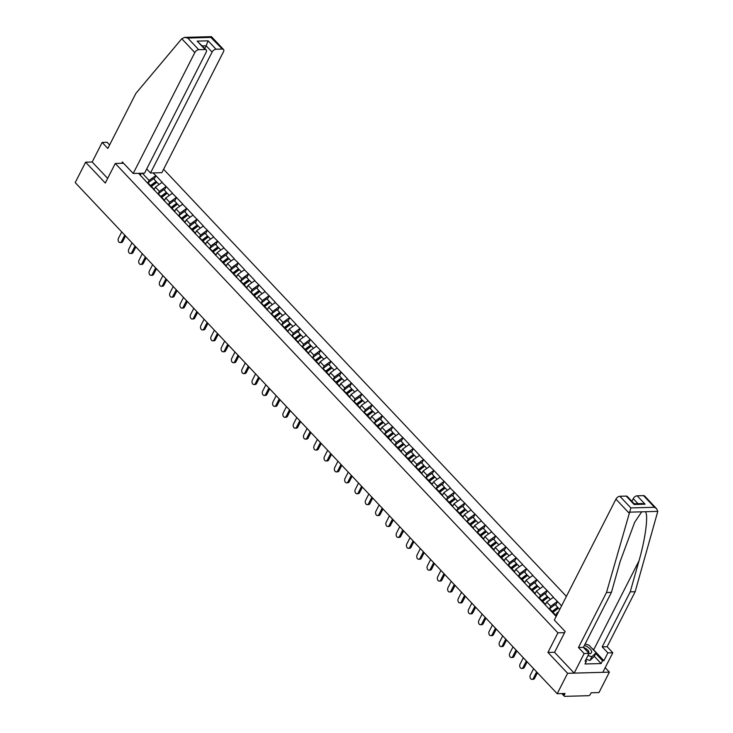 <?xml version="1.0" encoding="UTF-8"?>
<svg xmlns="http://www.w3.org/2000/svg" width="733" height="733" viewBox="0 0 733 733"><rect width="100%" height="100%" fill="white"/><g stroke="black" fill="none" stroke-linecap="round" stroke-linejoin="round"><path stroke-width="1.1" d="M566.389 596.387L163.606 169.268M554.606 652.251L547.936 652.434L567.608 673.297L609.389 672.143L605.192 667.69M609.389 672.143L598.989 692.557L591.174 692.777L590.413 694.27A1.75 0.99 136.7 0 1 588.452 695.699L564.804 696.35A1.75 0.99 136.7 0 1 564.245 696.148L561.817 693.583M109.602 144.96L107.082 142.284L102.153 142.422L92.184 161.993L85.624 162.176L105.286 183.039L115.264 163.459L123.538 163.23M115.264 163.459L557.914 632.854L564.575 632.671M138.546 173.327L151.612 187.456M153.087 172.924L155.918 175.663L154.086 179.255M153.939 189.929L155.387 187.098L162.195 182.306L155.918 175.663M161.938 182.315L166.217 186.576L164.384 190.177M164.238 200.851L165.685 198.011L172.493 193.228L166.217 186.576M172.237 193.237L176.516 197.498L174.683 201.089M174.536 211.764L175.984 208.932L182.783 204.15L176.516 197.498M182.535 204.159L186.814 208.419L184.982 212.011M184.835 222.685L186.283 219.854L193.081 215.071L186.814 208.419M192.834 215.081L197.113 219.341L195.28 222.933M195.134 233.607L196.572 230.776L203.38 225.993L197.113 219.341M203.133 225.993L207.402 230.263L205.579 233.854M205.432 244.529L206.871 241.688L213.679 236.906L207.402 230.263M213.431 236.915L217.701 241.175L215.878 244.767M215.731 255.441L217.17 252.61L223.977 247.827L217.701 241.175M223.721 247.836L228 252.097L226.167 255.689M226.021 266.363L227.468 263.532L234.276 258.749L228 252.097M234.019 258.758L238.298 263.019L236.466 266.61M236.319 277.285L237.767 274.454L244.565 269.671L238.298 263.019M244.318 269.671L248.597 273.94L246.764 277.532M246.618 288.206L248.066 285.366L254.864 280.583L248.597 273.94M254.617 280.592L258.896 284.853L257.063 288.445M256.916 299.119L258.364 296.288L265.163 291.505L258.896 284.853M264.915 291.514L269.194 295.775L267.362 299.366M267.215 310.041L268.654 307.209L275.461 302.427L269.194 295.775M275.214 302.436L279.484 306.696L277.66 310.288M277.514 320.962L278.952 318.131L285.76 313.348L279.484 306.696M285.504 313.348L289.782 317.618L287.95 321.21M287.803 331.884L289.251 329.044L296.059 324.261L289.782 317.618M295.802 324.27L300.081 328.531L298.249 332.122M298.102 342.806L299.55 339.965L306.348 335.183L300.081 328.531M306.101 335.192L310.38 339.452L308.547 343.044M308.401 353.718L309.848 350.887L316.647 346.104L310.38 339.452M316.399 346.113L320.678 350.374L318.846 353.966M318.699 364.64L320.147 361.809L326.945 357.026L320.678 350.374M326.698 357.026L330.977 361.296L329.144 364.887M328.998 375.562L330.436 372.721L337.244 367.939L330.977 361.296M336.997 367.948L341.266 372.208L339.443 375.809M339.297 386.483L340.735 383.643L347.543 378.86L341.266 372.208M347.286 378.869L351.565 383.13L349.742 386.722M349.595 397.396L351.034 394.565L357.841 389.782L351.565 383.13M357.585 389.791L361.864 394.052L360.031 397.643M359.885 408.318L361.332 405.486L368.14 400.704L361.864 394.052M367.884 400.704L372.162 404.973L370.33 408.565M370.183 419.239L371.631 416.399L378.43 411.616L372.162 404.973M378.182 411.625L382.461 415.886L380.629 419.487M380.482 430.161L381.93 427.321L388.728 422.538L382.461 415.886M388.481 422.547L392.76 426.808L390.927 430.399M390.781 441.074L392.228 438.242L399.027 433.46L392.76 426.808M398.779 433.469L403.058 437.729L401.226 441.321M401.079 451.995L402.518 449.164L409.326 444.381L403.058 437.729M409.078 444.381L413.348 448.651L411.525 452.243M411.378 462.917L412.816 460.086L419.624 455.294L413.348 448.651M419.368 455.303L423.647 459.573L421.814 463.164M421.667 473.839L423.115 470.998L429.923 466.215L423.647 459.573M429.666 466.225L433.945 470.485L432.113 474.077M431.966 484.751L433.414 481.92L440.212 477.137L433.945 470.485M439.965 477.146L444.244 481.407L442.411 484.999M442.265 495.673L443.712 492.842L450.511 488.059L444.244 481.407M450.264 488.068L454.542 492.329L452.71 495.92M452.563 506.595L454.011 503.763L460.81 498.981L454.542 492.329M460.562 498.981L464.841 503.25L463.009 506.842M462.862 517.516L464.301 514.676L471.108 509.893L464.841 503.25M470.861 509.902L475.131 514.163L473.307 517.755M473.161 528.429L474.599 525.598L481.407 520.815L475.131 514.163M481.15 520.824L485.429 525.085L483.597 528.676M483.45 539.351L484.898 536.519L491.706 531.737L485.429 525.085M491.449 531.746L495.728 536.006L493.895 539.598M493.749 550.272L495.196 547.441L502.004 542.658L495.728 536.006M501.748 542.658L506.027 546.928L504.194 550.52M504.047 561.194L505.495 558.354L512.294 553.571L506.027 546.928M512.046 553.58L516.325 557.84L514.493 561.432M514.346 572.106L515.794 569.275L522.592 564.492L516.325 557.84M522.345 564.502L526.624 568.762L524.791 572.354M524.645 583.028L526.083 580.197L532.891 575.414L526.624 568.762M532.644 575.423L536.913 579.684L535.09 583.276M534.943 593.95L536.382 591.119L543.19 586.336L536.913 579.684M542.942 586.336L547.212 590.606L545.389 594.197M545.242 604.872L546.681 602.031L553.488 597.248L547.212 590.606M553.232 597.258L557.511 601.518L555.678 605.11M561.579 605.834L557.511 601.518M556.164 616.453L151.429 186.988M158.09 193.952L159.418 191.368L155.387 187.098M159.418 191.368L165.97 186.585M168.388 204.874L169.708 202.281L165.685 198.011M169.708 202.281L176.268 197.507M161.727 197.91L161.911 198.377M178.687 215.795L180.006 213.202L175.984 208.932M180.006 213.202L186.558 208.429M172.026 208.823L172.209 209.299M188.986 226.717L190.305 224.124L186.283 219.854M190.305 224.124L196.856 219.35M182.315 219.744L182.508 220.221M199.284 237.639L200.604 235.046L196.572 230.776M200.604 235.046L207.155 230.263M192.614 230.666L192.806 231.133M209.583 248.551L210.902 245.958L206.871 241.688M210.902 245.958L217.454 241.184M202.913 241.588L203.105 242.055M219.873 259.473L221.201 256.88L217.17 252.61M221.201 256.88L227.752 252.106M213.211 252.5L213.395 252.977M230.171 270.395L231.491 267.802L227.468 263.532M231.491 267.802L238.051 263.028M223.51 263.422L223.693 263.898M240.47 281.316L241.789 278.723L237.767 274.454M241.789 278.723L248.35 273.94M233.809 274.344L233.992 274.811M250.768 292.229L252.088 289.636L248.066 285.366M252.088 289.636L258.639 284.862M244.107 285.265L244.291 285.733M261.067 303.15L262.387 300.557L258.364 296.288M262.387 300.557L268.938 295.784M254.397 296.187L254.589 296.654M271.366 314.072L272.685 311.479L268.654 307.209M272.685 311.479L279.236 306.706M264.695 307.1L264.888 307.576M281.664 324.994L282.984 322.401L278.952 318.131M282.984 322.401L289.535 317.618M274.994 318.021L275.177 318.489M291.954 335.906L293.282 333.313L289.251 329.044M293.282 333.313L299.834 328.54M285.293 328.943L285.476 329.41M302.253 346.828L303.572 344.235L299.55 339.965M303.572 344.235L310.132 339.461M295.591 339.865L295.775 340.332M312.551 357.75L313.871 355.157L309.848 350.887M313.871 355.157L320.422 350.383M305.89 350.777L306.073 351.254M322.85 368.672L324.169 366.079L320.147 361.809M324.169 366.079L330.72 361.296M316.18 361.699L316.372 362.166M333.149 379.584L334.468 376.991L330.436 372.721M334.468 376.991L341.019 372.217M326.478 372.621L326.671 373.088M343.447 390.506L344.767 387.913L340.735 383.643M344.767 387.913L351.318 383.139M336.777 383.542L336.96 384.01M353.737 401.427L355.065 398.834L351.034 394.565M355.065 398.834L361.616 394.061M347.076 394.455L347.259 394.931M364.035 412.349L365.355 409.756L361.332 405.486M365.355 409.756L371.915 404.973M357.374 405.376L357.557 405.844M374.334 423.262L375.653 420.669L371.631 416.399M375.653 420.669L382.205 415.895M367.673 416.298L367.856 416.765M384.633 434.183L385.952 431.59L381.93 427.321M385.952 431.59L392.503 426.817M377.962 427.22L378.155 427.687M394.931 445.105L396.251 442.512L392.228 438.242M396.251 442.512L402.802 437.738M388.261 438.132L388.453 438.609M405.23 456.027L406.549 453.434L402.518 449.164M406.549 453.434L413.1 448.651M398.56 449.054L398.752 449.531M415.519 466.948L416.848 464.356L412.816 460.086M416.848 464.356L423.399 459.573M408.858 459.976L409.041 460.443M425.818 477.861L427.137 475.268L423.115 470.998M427.137 475.268L433.698 470.494M419.157 470.898L419.34 471.365M436.117 488.783L437.436 486.19L433.414 481.92M437.436 486.19L443.996 481.416M429.456 481.81L429.639 482.287M446.415 499.704L447.735 497.111L443.712 492.842M447.735 497.111L454.286 492.338M439.754 492.732L439.937 493.208M456.714 510.626L458.033 508.033L454.011 503.763M458.033 508.033L464.585 503.25M450.044 503.653L450.236 504.121M467.013 521.539L468.332 518.946L464.301 514.676M468.332 518.946L474.883 514.172M460.342 514.575L460.535 515.042M477.311 532.46L478.631 529.867L474.599 525.598M478.631 529.867L485.182 525.094M470.641 525.488L470.824 525.964M487.601 543.382L488.929 540.789L484.898 536.519M488.929 540.789L495.481 536.015M480.94 536.409L481.123 536.886M497.899 554.304L499.219 551.711L495.196 547.441M499.219 551.711L505.779 546.928M491.238 547.331L491.422 547.798M508.198 565.216L509.517 562.623L505.495 558.354M509.517 562.623L516.069 557.85M501.537 558.253L501.72 558.72M518.497 576.138L519.816 573.545L515.794 569.275M519.816 573.545L526.367 568.771M511.826 569.175L512.019 569.642M528.795 587.06L530.115 584.467L526.083 580.197M530.115 584.467L536.666 579.693M522.125 580.087L522.317 580.563M539.094 597.981L540.413 595.388L536.382 591.119M540.413 595.388L546.965 590.606M532.424 591.009L532.607 591.476M549.384 608.894L550.712 606.301L546.681 602.031M550.712 606.301L557.263 601.527M542.722 601.93L542.906 602.398M555.532 615.793L556.979 612.953L558.528 611.826M557.611 613.622L556.979 612.953M553.021 612.852L553.204 613.319M562.907 693.555L564.263 694.985L565.024 693.491L557.208 693.711L567.608 673.297M564.263 694.985A1.75 0.99 136.7 0 0 564.245 696.148M85.624 162.176L75.215 182.59L557.208 693.711M547.936 652.434L557.914 632.854M140.333 175.224L141.341 173.254M147.8 183.039L149.12 180.446L142.312 173.226M149.12 180.446L155.671 175.663M141.13 176.067L141.313 176.543M533.606 668.688L530.353 675.066A2.685 1.869 -91.6 0 0 530.225 677.897A2.685 1.869 -91.6 0 0 531.947 679.363A2.685 1.869 -91.6 0 0 533.395 678.291L536.648 671.904M533.395 678.291L534.65 678.254A2.685 1.869 88.4 0 1 533.203 679.326L531.947 679.363M534.65 678.254L537.445 672.757M552.563 612.367A7.816 4.416 -43.3 0 1 552.572 612.357L558.097 608.143L557.666 607.217L555.128 604.523L549.594 608.738A9.566 5.406 -43.3 0 0 549.338 608.94M523.316 657.767L520.063 664.153A2.685 1.869 -91.6 0 0 519.926 666.984A2.685 1.869 -91.6 0 0 521.649 668.441A2.685 1.869 -91.6 0 0 523.096 667.369L526.349 660.983M523.096 667.369L524.352 667.332A2.685 1.869 88.4 0 1 522.904 668.404L521.649 668.441M559.746 609.425L558.528 608.133L552.994 612.339A9.566 5.406 -43.3 0 0 552.737 612.541M555.128 615.354A9.566 5.406 -43.3 0 1 555.541 615.033L556.164 614.556M551.876 611.634A9.566 5.406 -43.3 0 1 552.141 611.432L557.666 607.217M524.352 667.332L527.155 661.835M542.264 601.445A7.816 4.416 -43.3 0 1 542.273 601.436L547.798 597.23L547.368 596.295L544.83 593.602L539.296 597.816A9.566 5.406 -43.3 0 0 539.039 598.018M513.018 646.845L509.765 653.231A2.685 1.869 -91.6 0 0 509.637 656.062A2.685 1.869 -91.6 0 0 511.35 657.519A2.685 1.869 -91.6 0 0 512.798 656.447L516.05 650.07M512.798 656.447L514.053 656.42A2.685 1.869 88.4 0 1 512.605 657.483L511.35 657.519M550.291 599.402L548.229 597.212L542.695 601.417A9.566 5.406 -43.3 0 0 542.438 601.628M544.83 604.441A9.566 5.406 -43.3 0 1 545.242 604.12L545.865 603.644M541.577 600.712A9.566 5.406 -43.3 0 1 541.843 600.51L547.368 596.295M514.053 656.42L516.857 650.913M531.966 590.523A7.816 4.416 -43.3 0 1 531.975 590.523L537.509 586.308L537.069 585.383L534.531 582.689L529.006 586.895A9.566 5.406 -43.3 0 0 528.74 587.106M502.719 635.923L499.466 642.31A2.685 1.869 -91.6 0 0 499.338 645.141A2.685 1.869 -91.6 0 0 501.06 646.598A2.685 1.869 -91.6 0 0 502.499 645.535L505.752 639.149M502.499 645.535L503.754 645.498A2.685 1.869 88.4 0 1 502.307 646.57L501.06 646.598M540.001 588.48L537.93 586.29L532.405 590.505A9.566 5.406 -43.3 0 0 532.14 590.706M534.531 593.519A9.566 5.406 -43.3 0 1 534.943 593.199L535.566 592.722M531.278 589.799A9.566 5.406 -43.3 0 1 531.544 589.589L537.069 585.383M503.754 645.498L506.558 640.001M521.667 579.601A7.816 4.416 -43.3 0 1 521.676 579.601L527.21 575.387L526.78 574.461L524.232 571.767L518.707 575.973A9.566 5.406 -43.3 0 0 518.442 576.184M492.42 625.011L489.168 631.388A2.685 1.869 -91.6 0 0 489.039 634.219A2.685 1.869 -91.6 0 0 490.762 635.685A2.685 1.869 -91.6 0 0 492.2 634.613L495.453 628.227M492.2 634.613L493.456 634.576A2.685 1.869 88.4 0 1 492.017 635.648L490.762 635.685M529.702 577.567L527.632 575.368L522.107 579.583A9.566 5.406 -43.3 0 0 521.841 579.785M524.232 582.598A9.566 5.406 -43.3 0 1 524.645 582.277L525.268 581.8M520.98 578.878A9.566 5.406 -43.3 0 1 521.245 578.676L526.78 574.461M493.456 634.576L496.259 629.079M511.377 568.689A7.816 4.416 -43.3 0 1 511.377 568.68L516.912 564.465L516.481 563.54L513.934 560.846L508.409 565.061A9.566 5.406 -43.3 0 0 508.143 565.262M482.122 614.089L478.869 620.475A2.685 1.869 -91.6 0 0 478.741 623.307A2.685 1.869 -91.6 0 0 480.463 624.763A2.685 1.869 -91.6 0 0 481.911 623.691L485.164 617.305M481.911 623.691L483.157 623.655A2.685 1.869 88.4 0 1 481.718 624.727L480.463 624.763M519.404 566.646L517.333 564.456L511.808 568.661A9.566 5.406 -43.3 0 0 511.542 568.863M513.943 571.676A9.566 5.406 -43.3 0 1 514.346 571.355L514.969 570.879M510.69 567.956A9.566 5.406 -43.3 0 1 510.947 567.754L516.481 563.54M483.157 623.655L485.961 618.157M588.901 653.744A7.577 3.344 27 0 0 591.577 651.335A7.577 3.344 27 0 0 584.403 645.406M588.608 652.901A5.186 2.291 27 0 0 588.791 652.654A5.186 2.291 27 0 0 588.856 651.765A5.186 2.291 27 0 0 583.587 647.578M585.126 643.986L588.975 645.196L596.103 652.755L594.206 656.484L589.955 660.479L586.088 659.26M596.103 652.755L591.852 656.75L587.985 655.54M589.955 660.479L591.852 656.75M591.623 648.009A13.121 5.791 -153 0 1 593.657 649.859L603.882 660.717L607.877 652.883L602.196 646.863L630.224 591.861L635.154 591.723L657.785 511.377L656.686 508.803L654.505 507.282L643.519 495.627A3.5 1.979 -43.3 0 1 644.637 496.021L656.686 508.803M630.224 591.861L638.956 560.956C645.416 538.993 648.595 514.493 645.342 511.726L641.705 511.826L634.696 522.226L620.155 561.469L611.423 592.374L583.395 647.376L589.075 653.396L585.081 661.23L586.418 661.193L584.998 663.988L601.124 663.548L602.544 660.754L595.718 653.506M607.877 652.883L612.806 652.746L602.828 672.326L574.168 673.114L554.56 652.324L565.161 631.534L554.331 620.054L615.94 499.146A3.5 1.979 -43.3 0 1 619.871 496.278L626.22 496.104A3.5 1.979 -43.3 0 1 627.338 496.498L634.201 503.773L634.146 504.506L626.22 496.104M602.196 646.863L607.126 646.726L612.806 652.746M635.154 591.723L607.126 646.726M619.871 496.278L630.866 507.932L606.493 592.511L578.465 647.514L584.146 653.534L589.075 653.396M584.146 653.534L574.168 673.114M603.882 660.717L602.544 660.754M578.465 647.514L583.395 647.376M606.493 592.511L611.423 592.374M637.939 503.653L633.239 498.669A3.5 1.979 -43.3 0 1 637.169 495.801L643.519 495.627M633.239 498.669L631.883 501.317M585.566 660.286L586.418 661.193M601.124 663.548L594.298 656.31M637.169 495.801L645.086 504.203L642.026 503.544L634.192 503.763M181.784 38.748L184.689 37.383L187.749 38.043L198.744 49.697A3.5 1.979 136.7 0 0 194.813 52.565L181.784 38.748L135.852 93.439L107.833 148.442L102.153 142.422M146.701 168.975L150.503 172.997L161.865 172.686L223.473 51.777A3.5 1.979 136.7 0 0 223.51 49.441A3.5 1.979 136.7 0 0 222.392 49.047L216.043 49.221A3.5 1.979 136.7 0 0 212.103 52.089L206.165 45.785L208.117 40.819L216.043 49.221M150.503 172.997L212.103 52.089M121.724 163.285L122.374 161.993L133.204 173.474L144.566 173.162L206.175 52.254A3.5 1.979 136.7 0 0 206.211 49.917A3.5 1.979 136.7 0 0 205.093 49.523L198.744 49.697M133.204 173.474L194.813 52.565M92.184 161.993L107.65 178.403M204.819 48.442L206.165 45.785L202.409 45.895M205.093 49.523L197.168 41.121L206.211 49.917M222.392 49.047L210.829 37.41M223.51 49.441L211.425 36.65L184.689 37.383M501.079 557.767A7.816 4.416 -43.3 0 1 501.088 557.758L506.613 553.552L506.182 552.618L503.635 549.924L498.11 554.139A9.566 5.406 -43.3 0 0 497.844 554.34M471.823 603.167L468.57 609.554A2.685 1.869 -91.6 0 0 468.442 612.385A2.685 1.869 -91.6 0 0 470.165 613.842A2.685 1.869 -91.6 0 0 471.612 612.77L474.865 606.393M471.612 612.77L472.867 612.742A2.685 1.869 88.4 0 1 471.42 613.805L470.165 613.842M509.105 555.724L507.034 553.534L501.509 557.74A9.566 5.406 -43.3 0 0 501.244 557.95M503.644 560.763A9.566 5.406 -43.3 0 1 504.047 560.433L504.67 559.966M500.392 557.034A9.566 5.406 -43.3 0 1 500.648 556.833L506.182 552.618M472.867 612.742L475.662 607.236M490.78 546.845A7.816 4.416 -43.3 0 1 490.789 546.836L496.314 542.631L495.884 541.705L493.346 539.012L487.811 543.217A9.566 5.406 -43.3 0 0 487.555 543.419M461.533 592.246L458.281 598.632A2.685 1.869 -91.6 0 0 458.143 601.463A2.685 1.869 -91.6 0 0 459.866 602.92A2.685 1.869 -91.6 0 0 461.314 601.857L464.566 595.471M461.314 601.857L462.569 601.82A2.685 1.869 88.4 0 1 461.121 602.893L459.866 602.92M498.806 544.802L496.745 542.612L491.211 546.827A9.566 5.406 -43.3 0 0 490.954 547.029M493.346 549.842A9.566 5.406 -43.3 0 1 493.758 549.521L494.381 549.044M490.093 546.122A9.566 5.406 -43.3 0 1 490.359 545.911L495.884 541.705M462.569 601.82L465.363 596.323M480.481 535.924A7.816 4.416 -43.3 0 1 480.491 535.924L486.016 531.709L485.585 530.784L483.047 528.09L477.513 532.295A9.566 5.406 -43.3 0 0 477.256 532.506M451.235 581.333L447.982 587.71A2.685 1.869 -91.6 0 0 447.854 590.541A2.685 1.869 -91.6 0 0 449.567 592.007A2.685 1.869 -91.6 0 0 451.015 590.935L454.268 584.549M451.015 590.935L452.27 590.899A2.685 1.869 88.4 0 1 450.822 591.971L449.567 592.007M488.508 533.881L486.446 531.691L480.912 535.905A9.566 5.406 -43.3 0 0 480.656 536.107M483.047 538.92A9.566 5.406 -43.3 0 1 483.459 538.599L484.082 538.123M479.794 535.2A9.566 5.406 -43.3 0 1 480.06 534.998L485.585 530.784M452.27 590.899L455.074 585.401M470.183 525.011A7.816 4.416 -43.3 0 1 470.192 525.002L475.726 520.787L475.286 519.862L472.748 517.168L467.214 521.383A9.566 5.406 -43.3 0 0 466.958 521.584M440.936 570.411L437.683 576.798A2.685 1.869 -91.6 0 0 437.555 579.629A2.685 1.869 -91.6 0 0 439.278 581.086A2.685 1.869 -91.6 0 0 440.716 580.014L443.969 573.627M440.716 580.014L441.972 579.977A2.685 1.869 88.4 0 1 440.524 581.049L439.278 581.086M478.218 522.968L476.148 520.769L470.623 524.984A9.566 5.406 -43.3 0 0 470.357 525.185M472.748 527.998A9.566 5.406 -43.3 0 1 473.161 527.678L473.784 527.201M469.496 524.278A9.566 5.406 -43.3 0 1 469.761 524.077L475.286 519.862M441.972 579.977L444.775 574.48M459.884 514.09A7.816 4.416 -43.3 0 1 459.893 514.08L465.428 509.875L464.988 508.94L462.45 506.246L456.925 510.461A9.566 5.406 -43.3 0 0 456.659 510.663M430.637 559.49L427.385 565.876A2.685 1.869 -91.6 0 0 427.257 568.707A2.685 1.869 -91.6 0 0 428.979 570.164A2.685 1.869 -91.6 0 0 430.418 569.092L433.67 562.715M430.418 569.092L431.673 569.055A2.685 1.869 88.4 0 1 430.234 570.127L428.979 570.164M467.92 512.046L465.849 509.856L460.324 514.062A9.566 5.406 -43.3 0 0 460.058 514.273M462.45 517.086A9.566 5.406 -43.3 0 1 462.862 516.756L463.485 516.289M459.197 513.357A9.566 5.406 -43.3 0 1 459.463 513.155L464.988 508.94M431.673 569.055L434.477 563.558M449.595 503.168A7.816 4.416 -43.3 0 1 449.595 503.159L455.129 498.953L454.698 498.028L452.151 495.334L446.626 499.54A9.566 5.406 -43.3 0 0 446.36 499.741M420.339 548.568L417.086 554.954A2.685 1.869 -91.6 0 0 416.958 557.786A2.685 1.869 -91.6 0 0 418.68 559.242A2.685 1.869 -91.6 0 0 420.128 558.17L423.381 551.793M420.128 558.17L421.374 558.143A2.685 1.869 88.4 0 1 419.936 559.215L418.68 559.242M457.621 501.125L455.55 498.935L450.025 503.15A9.566 5.406 -43.3 0 0 449.76 503.351M452.16 506.164A9.566 5.406 -43.3 0 1 452.563 505.843L453.186 505.367M448.898 502.444A9.566 5.406 -43.3 0 1 449.164 502.233L454.698 498.028M421.374 558.143L424.178 552.645M439.296 492.246A7.816 4.416 -43.3 0 1 439.305 492.246L444.83 488.031L444.4 487.106L441.852 484.412L436.327 488.618A9.566 5.406 -43.3 0 0 436.062 488.829M410.04 537.655L406.788 544.033A2.685 1.869 -91.6 0 0 406.659 546.864A2.685 1.869 -91.6 0 0 408.382 548.33A2.685 1.869 -91.6 0 0 409.829 547.258L413.082 540.872M409.829 547.258L411.076 547.221A2.685 1.869 88.4 0 1 409.637 548.293L408.382 548.33M447.322 490.203L445.252 488.013L439.727 492.228A9.566 5.406 -43.3 0 0 439.461 492.429M441.862 495.242A9.566 5.406 -43.3 0 1 442.265 494.922L442.888 494.445M438.609 491.522A9.566 5.406 -43.3 0 1 438.865 491.312L444.4 487.106M411.076 547.221L413.879 541.724M428.997 481.334A7.816 4.416 -43.3 0 1 429.007 481.324L434.532 477.11L434.101 476.184L431.563 473.491L426.029 477.705A9.566 5.406 -43.3 0 0 425.763 477.907M399.742 526.734L396.489 533.12A2.685 1.869 -91.6 0 0 396.361 535.951A2.685 1.869 -91.6 0 0 398.083 537.408A2.685 1.869 -91.6 0 0 399.531 536.336L402.784 529.95M399.531 536.336L400.786 536.299A2.685 1.869 88.4 0 1 399.338 537.371L398.083 537.408M437.024 479.29L434.962 477.091L429.428 481.306A9.566 5.406 -43.3 0 0 429.162 481.508M431.563 484.321A9.566 5.406 -43.3 0 1 431.966 484L432.598 483.523M428.31 480.601A9.566 5.406 -43.3 0 1 428.567 480.399L434.101 476.184M400.786 536.299L403.581 530.802M418.699 470.412A7.816 4.416 -43.3 0 1 418.708 470.403L424.233 466.197L423.802 465.263L421.264 462.569L415.73 466.784A9.566 5.406 -43.3 0 0 415.474 466.985M389.452 515.812L386.199 522.198A2.685 1.869 -91.6 0 0 386.071 525.03A2.685 1.869 -91.6 0 0 387.784 526.486A2.685 1.869 -91.6 0 0 389.232 525.414L392.485 519.037M389.232 525.414L390.487 525.378A2.685 1.869 88.4 0 1 389.04 526.45L387.784 526.486M426.725 468.369L424.664 466.179L419.129 470.384A9.566 5.406 -43.3 0 0 418.873 470.595M421.264 473.408A9.566 5.406 -43.3 0 1 421.677 473.078L422.3 472.611M418.012 469.679A9.566 5.406 -43.3 0 1 418.277 469.477L423.802 465.263M390.487 525.378L393.291 519.88M408.4 459.49A7.816 4.416 -43.3 0 1 408.409 459.481L413.934 455.275L413.504 454.35L410.966 451.647L405.431 455.862A9.566 5.406 -43.3 0 0 405.175 456.063M379.153 504.89L375.901 511.277A2.685 1.869 -91.6 0 0 375.772 514.108A2.685 1.869 -91.6 0 0 377.495 515.565A2.685 1.869 -91.6 0 0 378.934 514.493L382.186 508.116M378.934 514.493L380.189 514.465A2.685 1.869 88.4 0 1 378.741 515.537L377.495 515.565M416.426 457.447L414.365 455.257L408.831 459.472A9.566 5.406 -43.3 0 0 408.574 459.673M410.966 462.486A9.566 5.406 -43.3 0 1 411.378 462.166L412.001 461.689M407.713 458.766A9.566 5.406 -43.3 0 1 407.979 458.556L413.504 454.35M380.189 514.465L382.993 508.968M398.101 448.569A7.816 4.416 -43.3 0 1 398.111 448.569L403.645 444.354L403.205 443.428L400.667 440.735L395.142 444.94A9.566 5.406 -43.3 0 0 394.876 445.151M368.855 493.978L365.602 500.355A2.685 1.869 -91.6 0 0 365.474 503.186A2.685 1.869 -91.6 0 0 367.196 504.652A2.685 1.869 -91.6 0 0 368.635 503.58L371.888 497.194M368.635 503.58L369.89 503.544A2.685 1.869 88.4 0 1 368.442 504.616L367.196 504.652M406.137 446.525L404.066 444.335L398.541 448.55A9.566 5.406 -43.3 0 0 398.276 448.752M400.667 451.565A9.566 5.406 -43.3 0 1 401.079 451.244L401.702 450.768M397.414 447.845A9.566 5.406 -43.3 0 1 397.68 447.634L403.205 443.428M369.89 503.544L372.694 498.046M387.803 437.656A7.816 4.416 -43.3 0 1 387.812 437.647L393.346 433.432L392.915 432.507L390.368 429.813L384.843 434.028A9.566 5.406 -43.3 0 0 384.578 434.229M358.556 483.056L355.303 489.433A2.685 1.869 -91.6 0 0 355.175 492.274A2.685 1.869 -91.6 0 0 356.898 493.73A2.685 1.869 -91.6 0 0 358.336 492.658L361.589 486.272M358.336 492.658L359.591 492.622A2.685 1.869 88.4 0 1 358.153 493.694L356.898 493.73M395.838 435.613L393.768 433.414L388.243 437.628A9.566 5.406 -43.3 0 0 387.977 437.83M390.368 440.643A9.566 5.406 -43.3 0 1 390.781 440.322L391.404 439.846M387.116 436.923A9.566 5.406 -43.3 0 1 387.381 436.721L392.915 432.507M359.591 492.622L362.395 487.124M377.513 426.734A7.816 4.416 -43.3 0 1 377.513 426.725L383.047 422.51L382.617 421.585L380.07 418.891L374.545 423.106A9.566 5.406 -43.3 0 0 374.279 423.308M348.257 472.134L345.005 478.521A2.685 1.869 -91.6 0 0 344.876 481.352A2.685 1.869 -91.6 0 0 346.599 482.809A2.685 1.869 -91.6 0 0 348.047 481.737L351.299 475.35M348.047 481.737L349.293 481.7A2.685 1.869 88.4 0 1 347.854 482.772L346.599 482.809M385.54 424.691L383.469 422.501L377.944 426.707A9.566 5.406 -43.3 0 0 377.678 426.918M380.079 429.721A9.566 5.406 -43.3 0 1 380.482 429.401L381.105 428.924M376.826 426.001A9.566 5.406 -43.3 0 1 377.083 425.8L382.617 421.585M349.293 481.7L352.097 476.203M367.215 415.813A7.816 4.416 -43.3 0 1 367.224 415.803L372.749 411.598L372.318 410.672L369.771 407.969L364.246 412.184A9.566 5.406 -43.3 0 0 363.98 412.386M337.959 461.213L334.706 467.599A2.685 1.869 -91.6 0 0 334.578 470.43A2.685 1.869 -91.6 0 0 336.3 471.887A2.685 1.869 -91.6 0 0 337.748 470.815L341.001 464.438M337.748 470.815L339.003 470.788A2.685 1.869 88.4 0 1 337.556 471.86L336.3 471.887M375.241 413.769L373.179 411.579L367.645 415.785A9.566 5.406 -43.3 0 0 367.38 415.996M369.78 418.809A9.566 5.406 -43.3 0 1 370.183 418.488L370.816 418.012M366.527 415.08A9.566 5.406 -43.3 0 1 366.784 414.878L372.318 410.672M339.003 470.788L341.798 465.29M356.916 404.891A7.816 4.416 -43.3 0 1 356.925 404.891L362.45 400.676L362.02 399.751L359.482 397.057L353.947 401.263A9.566 5.406 -43.3 0 0 353.691 401.473M327.669 450.3L324.417 456.677A2.685 1.869 -91.6 0 0 324.279 459.509A2.685 1.869 -91.6 0 0 326.002 460.975A2.685 1.869 -91.6 0 0 327.449 459.903L330.702 453.516M327.449 459.903L328.705 459.866A2.685 1.869 88.4 0 1 327.257 460.938L326.002 460.975M364.942 402.848L362.881 400.658L357.347 404.873A9.566 5.406 -43.3 0 0 357.09 405.074M359.482 407.887A9.566 5.406 -43.3 0 1 359.894 407.566L360.517 407.09M356.229 404.167A9.566 5.406 -43.3 0 1 356.495 403.956L362.02 399.751M328.705 459.866L331.499 454.368M346.617 393.969A7.816 4.416 -43.3 0 1 346.627 393.969L352.152 389.754L351.721 388.829L349.183 386.135L343.649 390.35A9.566 5.406 -43.3 0 0 343.392 390.552M317.371 439.379L314.118 445.756A2.685 1.869 -91.6 0 0 313.99 448.587A2.685 1.869 -91.6 0 0 315.703 450.053A2.685 1.869 -91.6 0 0 317.151 448.981L320.403 442.595M317.151 448.981L318.406 448.944A2.685 1.869 88.4 0 1 316.958 450.016L315.703 450.053M354.644 391.935L352.582 389.736L347.048 393.951A9.566 5.406 -43.3 0 0 346.791 394.152M349.183 396.965A9.566 5.406 -43.3 0 1 349.595 396.645L350.218 396.168M345.93 393.245A9.566 5.406 -43.3 0 1 346.196 393.044L351.721 388.829M318.406 448.944L321.21 443.447M336.319 383.057A7.816 4.416 -43.3 0 1 336.328 383.047L341.862 378.833L341.422 377.907L338.884 375.214L333.359 379.428A9.566 5.406 -43.3 0 0 333.094 379.63M307.072 428.457L303.819 434.843A2.685 1.869 -91.6 0 0 303.691 437.674A2.685 1.869 -91.6 0 0 305.414 439.131A2.685 1.869 -91.6 0 0 306.852 438.059L310.105 431.673M306.852 438.059L308.107 438.022A2.685 1.869 88.4 0 1 306.66 439.094L305.414 439.131M344.354 381.013L342.284 378.824L336.759 383.029A9.566 5.406 -43.3 0 0 336.493 383.231M338.884 386.044A9.566 5.406 -43.3 0 1 339.297 385.723L339.92 385.246M335.632 382.324A9.566 5.406 -43.3 0 1 335.897 382.122L341.422 377.907M308.107 438.022L310.911 432.525M326.02 372.135A7.816 4.416 -43.3 0 1 326.029 372.126L331.563 367.92L331.124 366.986L328.586 364.292L323.061 368.507A9.566 5.406 -43.3 0 0 322.795 368.708M296.773 417.535L293.521 423.921A2.685 1.869 -91.6 0 0 293.392 426.753A2.685 1.869 -91.6 0 0 295.115 428.209A2.685 1.869 -91.6 0 0 296.553 427.137L299.806 420.76M296.553 427.137L297.809 427.11A2.685 1.869 88.4 0 1 296.37 428.173L295.115 428.209M334.056 370.092L331.985 367.902L326.46 372.107A9.566 5.406 -43.3 0 0 326.194 372.318M328.586 375.131A9.566 5.406 -43.3 0 1 328.998 374.81L329.621 374.334M325.333 371.402A9.566 5.406 -43.3 0 1 325.599 371.2L331.124 366.986M297.809 427.11L300.612 421.612M315.731 361.213L321.265 356.998L320.834 356.073L318.287 353.379L312.762 357.585A9.566 5.406 -43.3 0 0 312.496 357.796M286.475 406.613L283.222 413A2.685 1.869 -91.6 0 0 283.094 415.831A2.685 1.869 -91.6 0 0 284.816 417.288A2.685 1.869 -91.6 0 0 286.264 416.225L289.517 409.839M286.264 416.225L287.51 416.188A2.685 1.869 88.4 0 1 286.072 417.26L284.816 417.288M323.757 359.17L321.686 356.98L316.161 361.195A9.566 5.406 -43.3 0 0 315.896 361.396M318.296 364.209A9.566 5.406 -43.3 0 1 318.699 363.889L319.322 363.412M315.043 360.489A9.566 5.406 -43.3 0 1 315.3 360.279L320.834 356.073M287.51 416.188L290.314 410.691M305.432 350.292A7.816 4.416 -43.3 0 1 305.441 350.292L310.966 346.077L310.535 345.151L307.988 342.458L302.463 346.663A9.566 5.406 -43.3 0 0 302.198 346.874M276.176 395.701L272.923 402.078A2.685 1.869 -91.6 0 0 272.795 404.909A2.685 1.869 -91.6 0 0 274.518 406.375A2.685 1.869 -91.6 0 0 275.965 405.303L279.218 398.917M275.965 405.303L277.221 405.267A2.685 1.869 88.4 0 1 275.773 406.339L274.518 406.375M313.458 348.257L311.388 346.058L305.863 350.273A9.566 5.406 -43.3 0 0 305.597 350.475M307.997 353.288A9.566 5.406 -43.3 0 1 308.401 352.967L309.024 352.491M304.745 349.568A9.566 5.406 -43.3 0 1 305.001 349.366L310.535 345.151M277.221 405.267L280.015 399.769M295.133 339.379A7.816 4.416 -43.3 0 1 295.142 339.37L300.667 335.155L300.237 334.23L297.699 331.536L292.165 335.751A9.566 5.406 -43.3 0 0 291.899 335.952M265.877 384.779L262.625 391.165A2.685 1.869 -91.6 0 0 262.496 393.997A2.685 1.869 -91.6 0 0 264.219 395.454A2.685 1.869 -91.6 0 0 265.667 394.381L268.919 387.995M265.667 394.381L266.922 394.345A2.685 1.869 88.4 0 1 265.474 395.417L264.219 395.454M303.16 337.336L301.098 335.146L295.564 339.352A9.566 5.406 -43.3 0 0 295.298 339.553M297.699 342.366A9.566 5.406 -43.3 0 1 298.111 342.045L298.734 341.569M294.446 338.646A9.566 5.406 -43.3 0 1 294.712 338.444L300.237 334.23M266.922 394.345L269.717 388.847M284.835 328.457A7.816 4.416 -43.3 0 1 284.844 328.448L290.369 324.243L289.938 323.308L287.4 320.614L281.866 324.829A9.566 5.406 -43.3 0 0 281.609 325.031M255.588 373.857L252.335 380.244A2.685 1.869 -91.6 0 0 252.207 383.075A2.685 1.869 -91.6 0 0 253.92 384.532A2.685 1.869 -91.6 0 0 255.368 383.46L258.621 377.083M255.368 383.46L256.623 383.432A2.685 1.869 88.4 0 1 255.176 384.495L253.92 384.532M292.861 326.414L290.799 324.224L285.265 328.43A9.566 5.406 -43.3 0 0 285.009 328.641M287.4 331.453A9.566 5.406 -43.3 0 1 287.812 331.133L288.435 330.656M284.147 327.724A9.566 5.406 -43.3 0 1 284.413 327.523L289.938 323.308M256.623 383.432L259.427 377.926M274.536 317.536A7.816 4.416 -43.3 0 1 274.545 317.526L280.07 313.321L279.639 312.395L277.101 309.702L271.567 313.907A9.566 5.406 -43.3 0 0 271.311 314.109M245.289 362.936L242.037 369.322A2.685 1.869 -91.6 0 0 241.908 372.153A2.685 1.869 -91.6 0 0 243.631 373.61A2.685 1.869 -91.6 0 0 245.069 372.547L248.322 366.161M245.069 372.547L246.325 372.511A2.685 1.869 88.4 0 1 244.877 373.583L243.631 373.61M282.571 315.492L280.501 313.303L274.967 317.517A9.566 5.406 -43.3 0 0 274.71 317.719M277.101 320.532A9.566 5.406 -43.3 0 1 277.514 320.211L278.137 319.735M273.849 316.812A9.566 5.406 -43.3 0 1 274.115 316.601L279.639 312.395M246.325 372.511L249.128 367.013M264.237 306.614A7.816 4.416 -43.3 0 1 264.246 306.614L269.781 302.399L269.341 301.474L266.803 298.78L261.278 302.986A9.566 5.406 -43.3 0 0 261.012 303.196M234.991 352.023L231.738 358.4A2.685 1.869 -91.6 0 0 231.61 361.232A2.685 1.869 -91.6 0 0 233.332 362.698A2.685 1.869 -91.6 0 0 234.771 361.626L238.023 355.239M234.771 361.626L236.026 361.589A2.685 1.869 88.4 0 1 234.587 362.661L233.332 362.698M272.273 304.571L270.202 302.381L264.677 306.596A9.566 5.406 -43.3 0 0 264.411 306.797M266.803 309.61A9.566 5.406 -43.3 0 1 267.215 309.289L267.838 308.813M263.55 305.89A9.566 5.406 -43.3 0 1 263.816 305.688L269.341 301.474M236.026 361.589L238.83 356.091M253.939 295.701A7.816 4.416 -43.3 0 1 253.948 295.692L259.482 291.477L259.051 290.552L256.504 287.858L250.979 292.073A9.566 5.406 -43.3 0 0 250.713 292.275M224.692 341.102L221.439 347.488A2.685 1.869 -91.6 0 0 221.311 350.319A2.685 1.869 -91.6 0 0 223.034 351.776A2.685 1.869 -91.6 0 0 224.481 350.704L227.725 344.318M224.481 350.704L225.727 350.667A2.685 1.869 88.4 0 1 224.289 351.739L223.034 351.776M261.974 293.658L259.903 291.459L254.378 295.674A9.566 5.406 -43.3 0 0 254.113 295.875M256.513 298.688A9.566 5.406 -43.3 0 1 256.916 298.368L257.54 297.891M253.251 294.968A9.566 5.406 -43.3 0 1 253.517 294.767L259.051 290.552M225.727 350.667L228.531 345.17M243.649 284.78A7.816 4.416 -43.3 0 1 243.658 284.771L249.183 280.565L248.753 279.63L246.206 276.937L240.681 281.151A9.566 5.406 -43.3 0 0 240.415 281.353M214.393 330.18L211.141 336.566A2.685 1.869 -91.6 0 0 211.012 339.397A2.685 1.869 -91.6 0 0 212.735 340.854A2.685 1.869 -91.6 0 0 214.183 339.782L217.435 333.405M214.183 339.782L215.429 339.745A2.685 1.869 88.4 0 1 213.99 340.818L212.735 340.854M251.676 282.736L249.605 280.547L244.08 284.752A9.566 5.406 -43.3 0 0 243.814 284.963M246.215 287.776A9.566 5.406 -43.3 0 1 246.618 287.446L247.241 286.979M242.962 284.047A9.566 5.406 -43.3 0 1 243.219 283.845L248.753 279.63M215.429 339.745L218.232 334.248M233.351 273.858A7.816 4.416 -43.3 0 1 233.36 273.849L238.885 269.643L238.454 268.718L235.916 266.024L230.382 270.23A9.566 5.406 -43.3 0 0 230.116 270.431M204.095 319.258L200.842 325.644A2.685 1.869 -91.6 0 0 200.714 328.476A2.685 1.869 -91.6 0 0 202.436 329.932A2.685 1.869 -91.6 0 0 203.884 328.87L207.137 322.483M203.884 328.87L205.139 328.833A2.685 1.869 88.4 0 1 203.692 329.905L202.436 329.932M241.377 271.815L239.315 269.625L233.781 273.84A9.566 5.406 -43.3 0 0 233.515 274.041M235.916 276.854A9.566 5.406 -43.3 0 1 236.319 276.533L236.951 276.057M232.663 273.134A9.566 5.406 -43.3 0 1 232.92 272.923L238.454 268.718M205.139 328.833L207.934 323.335M223.052 262.936A7.816 4.416 -43.3 0 1 223.061 262.936L228.586 258.722L228.155 257.796L225.617 255.102L220.083 259.308A9.566 5.406 -43.3 0 0 219.827 259.519M193.805 308.346L190.553 314.723A2.685 1.869 -91.6 0 0 190.415 317.554A2.685 1.869 -91.6 0 0 192.138 319.02A2.685 1.869 -91.6 0 0 193.585 317.948L196.838 311.562M193.585 317.948L194.841 317.911A2.685 1.869 88.4 0 1 193.393 318.983L192.138 319.02M231.078 260.893L229.017 258.703L223.483 262.918A9.566 5.406 -43.3 0 0 223.226 263.12M225.617 265.932A9.566 5.406 -43.3 0 1 226.03 265.612L226.653 265.135M222.365 262.212A9.566 5.406 -43.3 0 1 222.63 262.011L228.155 257.796M194.841 317.911L197.644 312.414M212.753 252.024A7.816 4.416 -43.3 0 1 212.762 252.015L218.287 247.8L217.857 246.874L215.319 244.181L209.785 248.395A9.566 5.406 -43.3 0 0 209.528 248.597M183.507 297.424L180.254 303.81A2.685 1.869 -91.6 0 0 180.126 306.641A2.685 1.869 -91.6 0 0 181.839 308.098A2.685 1.869 -91.6 0 0 183.287 307.026L186.539 300.64M183.287 307.026L184.542 306.99A2.685 1.869 88.4 0 1 183.094 308.062L181.839 308.098M220.78 249.98L218.718 247.781L213.184 251.996A9.566 5.406 -43.3 0 0 212.927 252.198M215.319 255.011A9.566 5.406 -43.3 0 1 215.731 254.69L216.354 254.214M212.066 251.291A9.566 5.406 -43.3 0 1 212.332 251.089L217.857 246.874M184.542 306.99L187.346 301.492M202.455 241.102A7.816 4.416 -43.3 0 1 202.464 241.093L207.998 236.887L207.558 235.953L205.02 233.259L199.495 237.474A9.566 5.406 -43.3 0 0 199.229 237.675M173.208 286.502L169.955 292.888A2.685 1.869 -91.6 0 0 169.827 295.72A2.685 1.869 -91.6 0 0 171.549 297.177A2.685 1.869 -91.6 0 0 172.988 296.105L176.241 289.727M172.988 296.105L174.243 296.068A2.685 1.869 88.4 0 1 172.796 297.14L171.549 297.177M210.49 239.059L208.419 236.869L202.894 241.075A9.566 5.406 -43.3 0 0 202.629 241.285M205.02 244.098A9.566 5.406 -43.3 0 1 205.432 243.768L206.055 243.301M201.767 240.369A9.566 5.406 -43.3 0 1 202.033 240.167L207.558 235.953M174.243 296.068L177.047 290.57M192.156 230.18A7.816 4.416 -43.3 0 1 192.165 230.171L197.699 225.966L197.269 225.04L194.721 222.337L189.196 226.552A9.566 5.406 -43.3 0 0 188.931 226.754M162.909 275.581L159.657 281.967A2.685 1.869 -91.6 0 0 159.528 284.798A2.685 1.869 -91.6 0 0 161.251 286.255A2.685 1.869 -91.6 0 0 162.689 285.183L165.942 278.806M162.689 285.183L163.945 285.155A2.685 1.869 88.4 0 1 162.506 286.227L161.251 286.255M200.191 228.137L198.121 225.947L192.596 230.162A9.566 5.406 -43.3 0 0 192.33 230.364M194.721 233.176A9.566 5.406 -43.3 0 1 195.134 232.856L195.757 232.379M191.469 229.456A9.566 5.406 -43.3 0 1 191.734 229.246L197.269 225.04M163.945 285.155L166.748 279.658M181.866 219.259L187.401 215.044L186.97 214.118L184.423 211.425L178.898 215.63A9.566 5.406 -43.3 0 0 178.632 215.841M152.611 264.668L149.358 271.045A2.685 1.869 -91.6 0 0 149.23 273.876A2.685 1.869 -91.6 0 0 150.952 275.342A2.685 1.869 -91.6 0 0 152.4 274.27L155.653 267.884M152.4 274.27L153.646 274.234A2.685 1.869 88.4 0 1 152.207 275.306L150.952 275.342M189.893 217.215L187.822 215.026L182.297 219.24A9.566 5.406 -43.3 0 0 182.031 219.442M184.432 222.255A9.566 5.406 -43.3 0 1 184.835 221.934L185.458 221.458M181.179 218.535A9.566 5.406 -43.3 0 1 181.436 218.324L186.97 214.118M153.646 274.234L156.45 268.736M171.568 208.346A7.816 4.416 -43.3 0 1 171.577 208.337L177.102 204.122L176.671 203.197L174.124 200.503L168.599 204.718A9.566 5.406 -43.3 0 0 168.333 204.919M142.312 253.746L139.059 260.133A2.685 1.869 -91.6 0 0 138.931 262.964A2.685 1.869 -91.6 0 0 140.654 264.421A2.685 1.869 -91.6 0 0 142.101 263.349L145.354 256.962M142.101 263.349L143.356 263.312A2.685 1.869 88.4 0 1 141.909 264.384L140.654 264.421M179.594 206.303L177.523 204.104L171.998 208.319A9.566 5.406 -43.3 0 0 171.733 208.52M174.133 211.333A9.566 5.406 -43.3 0 1 174.536 211.012L175.169 210.536M170.881 207.613A9.566 5.406 -43.3 0 1 171.137 207.412L176.671 203.197M143.356 263.312L146.151 257.814M161.269 197.424A7.816 4.416 -43.3 0 1 161.278 197.415L166.803 193.2L166.373 192.275L163.835 189.581L158.301 193.796A9.566 5.406 -43.3 0 0 158.044 193.998M132.022 242.825L128.77 249.211A2.685 1.869 -91.6 0 0 128.632 252.042A2.685 1.869 -91.6 0 0 130.355 253.499A2.685 1.869 -91.6 0 0 131.803 252.427L135.055 246.041M131.803 252.427L133.058 252.39A2.685 1.869 88.4 0 1 131.61 253.462L130.355 253.499M169.296 195.381L167.234 193.191L161.7 197.397A9.566 5.406 -43.3 0 0 161.443 197.608M163.835 200.421A9.566 5.406 -43.3 0 1 164.247 200.091L164.87 199.623M160.582 196.691A9.566 5.406 -43.3 0 1 160.848 196.49L166.373 192.275M133.058 252.39L135.852 246.893M150.971 186.503A7.816 4.416 -43.3 0 1 150.98 186.494L156.505 182.288L156.074 181.363L153.536 178.66L148.002 182.874A9.566 5.406 -43.3 0 0 147.745 183.076M121.724 231.903L118.471 238.289A2.685 1.869 -91.6 0 0 118.343 241.12A2.685 1.869 -91.6 0 0 120.056 242.577A2.685 1.869 -91.6 0 0 121.504 241.505L124.757 235.128M121.504 241.505L122.759 241.478A2.685 1.869 88.4 0 1 121.312 242.55L120.056 242.577M158.997 184.459L156.935 182.27L151.401 186.475A9.566 5.406 -43.3 0 0 151.145 186.686M153.536 189.499A9.566 5.406 -43.3 0 1 153.948 189.178L154.571 188.702M150.283 185.77A9.566 5.406 -43.3 0 1 150.549 185.568L156.074 181.363M122.759 241.478L125.563 235.98M555.541 615.033L552.994 612.339M552.141 611.432L549.594 608.738M545.242 604.12L542.695 601.417M541.843 600.51L539.296 597.816M534.943 593.199L532.405 590.505M531.544 589.589L529.006 586.895M524.645 582.277L522.107 579.583M521.245 578.676L518.707 575.973M514.346 571.355L511.808 568.661M510.947 567.754L508.409 565.061M657.785 511.377L645.342 511.726M641.705 511.826L629.262 512.165M630.866 507.932L654.505 507.282M645.086 504.203L634.146 504.506M628.969 512.963L615.94 499.146M593.657 649.859L638.956 560.956M211.397 37.392L187.749 38.043M197.168 41.121L208.117 40.819M504.047 560.433L501.509 557.74M500.648 556.833L498.11 554.139M493.758 549.521L491.211 546.827M490.359 545.911L487.811 543.217M483.459 538.599L480.912 535.905M480.06 534.998L477.513 532.295M473.161 527.678L470.623 524.984M469.761 524.077L467.214 521.383M462.862 516.756L460.324 514.062M459.463 513.155L456.925 510.461M452.563 505.843L450.025 503.15M449.164 502.233L446.626 499.54M442.265 494.922L439.727 492.228M438.865 491.312L436.327 488.618M431.966 484L429.428 481.306M428.567 480.399L426.029 477.705M421.677 473.078L419.129 470.384M418.277 469.477L415.73 466.784M411.378 462.166L408.831 459.472M407.979 458.556L405.431 455.862M401.079 451.244L398.541 448.55M397.68 447.634L395.142 444.94M390.781 440.322L388.243 437.628M387.381 436.721L384.843 434.028M380.482 429.401L377.944 426.707M377.083 425.8L374.545 423.106M370.183 418.488L367.645 415.785M366.784 414.878L364.246 412.184M359.894 407.566L357.347 404.873M356.495 403.956L353.947 401.263M349.595 396.645L347.048 393.951M346.196 393.044L343.649 390.35M339.297 385.723L336.759 383.029M335.897 382.122L333.359 379.428M328.998 374.81L326.46 372.107M325.599 371.2L323.061 368.507M318.699 363.889L316.161 361.195M315.3 360.279L312.762 357.585M308.401 352.967L305.863 350.273M305.001 349.366L302.463 346.663M298.111 342.045L295.564 339.352M294.712 338.444L292.165 335.751M287.812 331.133L285.265 328.43M284.413 327.523L281.866 324.829M277.514 320.211L274.967 317.517M274.115 316.601L271.567 313.907M267.215 309.289L264.677 306.596M263.816 305.688L261.278 302.986M256.916 298.368L254.378 295.674M253.517 294.767L250.979 292.073M246.618 287.446L244.08 284.752M243.219 283.845L240.681 281.151M236.319 276.533L233.781 273.84M232.92 272.923L230.382 270.23M226.03 265.612L223.483 262.918M222.63 262.011L220.083 259.308M215.731 254.69L213.184 251.996M212.332 251.089L209.785 248.395M205.432 243.768L202.894 241.075M202.033 240.167L199.495 237.474M195.134 232.856L192.596 230.162M191.734 229.246L189.196 226.552M184.835 221.934L182.297 219.24M181.436 218.324L178.898 215.63M174.536 211.012L171.998 208.319M171.137 207.412L168.599 204.718M164.247 200.091L161.7 197.397M160.848 196.49L158.301 193.796M153.948 189.178L151.401 186.475M150.549 185.568L148.002 182.874"/></g></svg>
